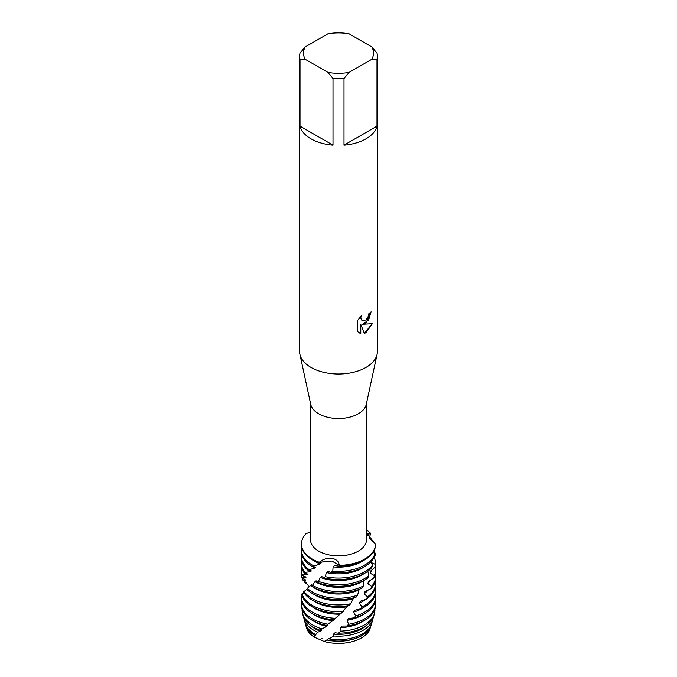<?xml version="1.0" encoding="UTF-8"?>
<svg xmlns="http://www.w3.org/2000/svg" width="677" height="677" viewBox="0 0 677 677"><rect width="100%" height="100%" fill="white"/><g stroke="black" fill="none" stroke-linecap="round" stroke-linejoin="round"><path stroke-width="1.02" d="M369.303 630.634L370.522 627.13A33.207 19.168 180 0 1 361.975 635.61A33.207 19.168 180 0 1 326.889 640.01L324.105 641.457A32.513 18.77 180 0 0 361.484 637.903A32.513 18.77 180 0 0 369.303 630.634A32.513 18.77 180 0 1 361.484 637.903A32.513 18.77 180 0 1 324.105 641.457L314.086 637.023A32.513 18.77 180 0 1 306.114 626.293M321.533 638.276L322.049 638.597M371.834 46.941L376.996 53.094A38.885 22.451 180 0 1 377.385 56.276L377.385 351.566A38.885 22.451 180 0 1 377.089 354.342L366.282 404.364A28.002 16.163 180 0 1 358.302 413.799A28.002 16.163 180 0 1 329.411 417.658A28.002 16.163 180 0 1 310.718 404.364L299.911 354.342A38.885 22.451 180 0 1 299.615 351.566L299.615 56.276A38.885 22.451 180 0 1 300.004 53.094L305.166 46.941L327.837 33.85A35.001 20.208 180 0 1 349.163 33.85L371.834 46.941A35.001 20.208 180 0 1 371.834 59.254L376.996 59.449L376.996 126.125A38.885 22.451 180 0 1 365.995 138.827A38.885 22.451 180 0 1 344.001 145.174L344.001 78.498A38.885 22.451 180 0 1 332.999 78.498L332.999 145.174A38.885 22.451 180 0 1 300.004 126.125L300.004 59.449A38.885 22.451 180 0 1 299.615 56.276M366.502 403.374L366.502 539.721A28.002 16.163 180 0 1 358.302 551.146A28.002 16.163 180 0 1 327.786 554.649A28.002 16.163 180 0 1 310.498 539.721L310.498 403.374M377.089 354.342A38.885 22.451 180 0 1 365.995 367.442A38.885 22.451 180 0 1 325.874 372.799A38.885 22.451 180 0 1 299.911 354.342M365.995 322.988L362.66 324.258L372.35 323.699L365.995 332.712L364.353 333.406L360.773 324.376L360.773 333.507L357.642 331.671L357.642 320.399L361.247 315.795L360.756 318.038L362.093 320.703L365.995 319.959L368.542 315.931L368.914 313.586A38.885 22.451 0 0 0 371.098 311.843L365.995 322.988M310.498 531.987L306.046 533.679A37.04 21.385 180 0 0 319.316 562.274C326.483 555.935 338.508 557.154 339.27 565.363L331.925 561.064L319.316 562.274L331.925 561.064L339.27 565.363L338.559 566.107A37.04 21.385 0 0 0 364.691 559.845A37.04 21.385 0 0 0 375.507 545.603L375.532 544.426L367.247 533.84L370.184 532.909L367.729 535.592L370.184 532.909L370.547 534.001L369.21 537.893M364.691 559.1A37.04 21.385 180 0 1 339.27 565.363A37.04 21.385 180 0 0 364.691 559.1A37.04 21.385 180 0 0 375.532 544.426L375.532 544.426A37.04 21.385 180 0 1 364.691 559.1M371.038 311.894L368.669 319.942L362.66 324.258M362.068 320.686L360.706 318.004L361.129 315.914M359.089 332.83L360.714 333.482L360.773 324.376M364.336 333.363L372.274 323.716M366.502 529.981A37.04 21.385 180 0 1 370.184 532.909A37.04 21.385 180 0 0 366.502 529.981M300.004 59.449L305.166 59.254A35.001 20.208 180 0 1 305.166 46.941M305.166 59.254L327.837 72.346L332.999 78.498M344.001 78.498L349.163 72.346A35.001 20.208 180 0 1 327.837 72.346M349.163 72.346L371.834 59.254M377.385 56.276A38.885 22.451 180 0 1 376.996 59.449M332.999 145.174L300.004 126.125M376.996 126.125L344.001 145.174M324.105 641.457L314.086 637.023A32.513 18.77 180 0 1 306.385 627.545L305.699 625.032A33.207 19.168 180 0 1 305.488 624.126M314.086 637.023L314.881 635.525A33.207 19.168 180 0 1 305.699 625.032M314.881 635.525L315.135 635.483A33.055 19.083 180 0 1 315.127 635.483L317.623 632.174A34.806 20.098 180 0 1 313.883 630.304A34.806 20.098 180 0 1 304.117 619.218A34.806 20.098 180 0 1 303.77 617.466M304.117 619.218L305.209 623.221A33.706 19.455 0 0 0 314.67 633.96A33.706 19.455 0 0 0 315.6 634.476M369.456 538.215A37.04 21.385 180 0 1 372.892 542.023M308.814 569.467A37.04 21.385 180 0 1 301.46 556.68L301.46 558.161A37.04 21.385 0 0 0 307.832 570.152L314.754 568.071L315.837 567.216L312.816 566.844L314.086 566.04A37.04 21.385 180 0 1 312.309 565.083A37.04 21.385 180 0 1 301.46 549.961A37.04 21.385 180 0 1 301.739 547.338M314.086 566.04L320.026 563.907A33.055 19.083 180 0 1 315.127 561.572A33.055 19.083 180 0 1 313.053 560.26M320.026 563.907L321.228 562.866L318.672 562.782L319.316 562.274A37.04 21.385 180 0 1 301.46 543.978A37.04 21.385 180 0 1 306.046 533.679M374.83 554.124A37.04 21.385 180 0 1 364.691 565.083A37.04 21.385 180 0 1 332.788 571.092L331.078 572.387A37.04 21.385 0 0 0 364.691 566.564A37.04 21.385 0 0 0 374.457 556.579L374.83 554.124L373.306 552.034M301.46 543.978L301.46 544.723A37.04 21.385 0 0 0 312.309 559.845A37.04 21.385 0 0 0 318.672 562.782M301.46 549.961L301.46 551.442A37.04 21.385 0 0 0 312.309 566.564A37.04 21.385 0 0 0 312.816 566.844M373.806 552.728L375.075 553.287L375.303 555.741L374.305 556.909M374.068 550.697A37.04 21.385 180 0 1 375.075 553.287M372.528 565.126A37.04 21.385 180 0 1 364.691 571.803A37.04 21.385 180 0 1 325.29 576.66L323.724 577.769A37.04 21.385 0 0 0 364.691 573.284A37.04 21.385 0 0 0 371.825 567.495L372.528 565.126L370.971 561.724M301.46 556.68A37.04 21.385 180 0 1 301.739 554.057M371.555 560.311L371.495 562.663L375.498 564.432L375.38 566.886A37.04 21.385 0 0 0 375.54 564.88L375.54 563.399A37.04 21.385 180 0 1 375.498 564.432M371.555 561.089L371.555 561.521A33.055 19.083 180 0 1 371.495 562.663M374.068 557.416A37.04 21.385 180 0 1 375.54 563.399M368.787 575.704A37.04 21.385 180 0 1 364.691 578.522A37.04 21.385 180 0 1 318.444 581.374L317.039 582.305A37.04 21.385 0 0 0 364.691 579.994A37.04 21.385 0 0 0 367.78 577.972L368.787 575.704L367.848 571.21M301.46 563.399L301.46 564.88A37.04 21.385 0 0 0 304.21 572.97L304.887 572.387A37.04 21.385 180 0 1 301.46 563.399A37.04 21.385 180 0 1 301.739 560.776M375.38 566.886L370.742 570.956L370.378 573.292L374.33 575.535L373.865 577.955A37.04 21.385 0 0 0 375.54 571.591L375.54 570.119A37.04 21.385 180 0 1 374.33 575.535M311.276 586.096A37.04 21.385 0 0 0 312.309 586.714A37.04 21.385 0 0 0 362.466 587.898L363.727 585.774L363.921 580.434A33.055 19.083 180 0 1 315.127 581.729A33.055 19.083 180 0 1 314.983 581.645L312.452 585.317L311.276 586.096L311.547 584.522L306.681 589.261A37.04 21.385 0 0 0 312.309 593.433A37.04 21.385 0 0 0 356.119 597.122L357.6 595.159A37.04 21.385 180 0 1 312.309 591.952A37.04 21.385 180 0 1 307.578 588.609L306.681 589.261M317.039 582.305L316.074 580.773L315.127 581.535M371.334 570.432A33.055 19.083 180 0 1 370.378 573.292M363.727 585.774A37.04 21.385 180 0 1 312.452 585.317M375.16 567.072A37.04 21.385 180 0 1 375.54 570.119M301.46 570.119L301.46 571.591A37.04 21.385 0 0 0 302.06 575.425L302.399 574.9A37.04 21.385 180 0 1 301.46 570.119A37.04 21.385 180 0 1 301.739 567.495M373.865 577.955L368.55 581.425L367.882 583.692L371.622 586.409L370.827 588.753A37.04 21.385 0 0 0 375.54 578.31L375.54 576.838A37.04 21.385 180 0 1 371.622 586.409M357.6 595.159L359.013 589.921A33.055 19.083 180 0 1 315.127 588.448A33.055 19.083 180 0 1 313.053 587.137M359.013 589.921L359.402 589.252M370.217 580.333A33.055 19.083 180 0 1 367.882 583.692M375.261 574.214A37.04 21.385 180 0 1 375.54 576.838M307.214 588.872L307.612 588.465C308.568 586.807 308.484 585.427 307.333 584.344L304.345 581.992L306.639 583.303L306.275 582.677L302.128 579.52L305.513 580.494L305.454 579.884L301.468 577.219A37.04 21.385 180 0 1 301.46 576.838A37.04 21.385 180 0 1 301.739 574.214M301.477 577.718L301.468 577.219L305.801 577.726L306.046 577.109L302.06 575.425M370.827 588.753L365.055 591.554L364.133 593.721L367.493 596.86L366.401 599.094A37.04 21.385 0 0 0 375.54 585.03L375.54 583.549A37.04 21.385 180 0 1 367.493 596.86M306.783 589.362L303.457 591.952A37.04 21.385 0 0 0 312.309 600.152A37.04 21.385 0 0 0 349.027 605.534L350.635 603.757L353.225 598.764A33.055 19.083 180 0 1 315.127 595.168A33.055 19.083 180 0 1 313.053 593.856M353.225 598.764L353.944 597.749M368.229 590.022A33.055 19.083 180 0 1 364.133 593.721M350.635 603.757A37.04 21.385 180 0 1 312.309 598.671A37.04 21.385 180 0 1 304.041 591.393M375.261 580.934A37.04 21.385 180 0 1 375.54 583.549M302.128 579.52A37.04 21.385 180 0 1 302.636 578.2M366.401 599.094L360.426 601.193L359.275 603.241L362.11 606.753L360.773 608.835A37.04 21.385 0 0 0 364.691 606.871A37.04 21.385 0 0 0 375.54 591.749L375.54 590.268A37.04 21.385 180 0 1 364.691 605.39A37.04 21.385 180 0 1 362.11 606.753M303.973 592.773L301.73 594.347A37.04 21.385 0 0 0 312.309 606.871A37.04 21.385 0 0 0 341.47 613.066L346.802 606.863A33.055 19.083 180 0 1 315.127 601.887A33.055 19.083 180 0 1 313.053 600.575M346.802 606.863L348.257 605.145M365.47 599.433A33.055 19.083 180 0 1 359.275 603.241M343.154 611.483A37.04 21.385 180 0 1 312.309 605.39A37.04 21.385 180 0 1 301.976 593.831M304.345 581.992A37.04 21.385 180 0 1 304.785 581.408M335.479 618.304A37.04 21.385 180 0 1 312.309 612.11A37.04 21.385 180 0 1 301.46 596.987L301.46 598.468A37.04 21.385 0 0 0 312.309 613.59A37.04 21.385 0 0 0 333.786 619.683L340.023 614.174A33.055 19.083 180 0 1 315.127 608.606A33.055 19.083 180 0 1 313.053 607.294M340.023 614.174L341.53 612.634M364.691 612.11A37.04 21.385 180 0 1 355.713 615.926L354.189 617.839A37.04 21.385 0 0 0 364.691 613.59A37.04 21.385 0 0 0 375.54 598.468L375.54 596.987A37.04 21.385 180 0 1 364.691 612.11M317.623 632.174L320.458 631.26L321.744 630.236L319.882 630.143L326.559 626.343L327.981 625.159L326.331 625.362L334.675 619.303A33.055 19.083 180 0 1 334.286 619.277M334.675 619.303L334.15 619.387M333.177 620.665A33.055 19.083 180 0 1 315.127 615.325A33.055 19.083 180 0 1 313.053 614.014M327.922 624.202A37.04 21.385 180 0 1 312.309 618.829A37.04 21.385 180 0 1 301.46 603.706A37.04 21.385 180 0 1 301.739 601.091M364.691 618.829A37.04 21.385 180 0 1 348.579 624.287L346.937 626.013A37.04 21.385 0 0 0 364.691 620.31A37.04 21.385 0 0 0 375.54 605.187L375.54 603.706A37.04 21.385 180 0 1 364.691 618.829M301.46 603.706L301.46 605.187A37.04 21.385 0 0 0 312.309 620.31A37.04 21.385 0 0 0 326.306 625.379L326.339 625.362M326.559 626.343A33.055 19.083 180 0 1 315.127 622.045A33.055 19.083 180 0 1 313.053 620.733M321.626 628.764A36.414 21.021 180 0 1 312.749 624.998A36.414 21.021 180 0 1 302.526 613.396A36.414 21.021 180 0 1 302.12 609.215M364.251 624.998A36.414 21.021 180 0 1 341.064 631.099L338.111 633.156A35.771 20.657 0 0 0 363.794 627.105A35.771 20.657 0 0 0 373.839 615.715L374.474 613.396A36.414 21.021 180 0 1 364.251 624.998M302.526 613.396L303.161 615.715A35.771 20.657 0 0 0 313.206 627.105A35.771 20.657 0 0 0 319.882 630.143M320.458 631.26A33.055 19.083 180 0 1 315.127 628.764A33.055 19.083 180 0 1 310.252 625.184M363.117 630.304A34.806 20.098 180 0 1 333.753 635.999L328.963 638.86A33.706 19.455 0 0 0 362.33 633.96A33.706 19.455 0 0 0 371.36 624.516L372.883 619.218A34.806 20.098 180 0 1 363.117 630.304M360.773 608.835L354.85 610.214L353.521 612.11L355.713 615.926M354.189 617.839L348.57 618.524L347.123 620.25L348.579 624.287M346.937 626.013L341.86 626.056L340.353 627.604L341.064 631.099M338.111 633.156L335.005 632.767L333.507 634.129L333.753 635.999M328.963 638.86L328.303 638.656L326.889 640.01M370.514 627.13L370.547 626.225M372.883 619.218A34.806 20.098 180 0 0 373.061 618.49L372.875 618.236M374.88 609.249L374.872 609.241A36.414 21.021 180 0 1 374.474 613.396M338.559 566.107L334.556 565.54L333.092 566.903L332.788 571.092M331.078 572.387L327.778 571.371L326.348 572.547L325.29 576.66M323.724 577.769L321.567 576.423L320.289 577.439L318.444 581.374M302.162 595.887L301.493 596.132A37.04 21.385 180 0 0 301.46 596.987M302.399 574.9L307.493 574.849L308.052 574.181L304.21 572.97M304.895 572.387L310.515 571.676L311.352 570.923L307.832 570.152M312.867 566.844A33.055 19.083 180 0 0 314.754 568.071L315.127 567.775M370.429 626.919A33.055 19.083 180 0 1 326.873 639.85M366.748 625.184A33.055 19.083 180 0 1 333.507 634.129M363.947 620.733A33.055 19.083 180 0 1 340.353 627.604M375.261 601.091A37.04 21.385 180 0 1 375.54 603.706M363.947 614.014A33.055 19.083 180 0 1 347.123 620.25M375.261 594.372A37.04 21.385 180 0 1 375.54 596.987M363.947 607.294A33.055 19.083 180 0 1 353.521 612.11M375.261 587.653A37.04 21.385 180 0 1 375.54 590.268M305.792 577.726A33.055 19.083 180 0 1 305.606 576.855M311.369 585.859A33.055 19.083 180 0 1 310.701 585.275M307.493 574.849A33.055 19.083 180 0 1 306.816 573.673M310.515 571.676A33.055 19.083 180 0 1 309.186 570.339M363.947 573.698A33.055 19.083 180 0 1 320.289 577.439M363.947 566.979A33.055 19.083 180 0 1 326.348 572.547M363.947 560.26A33.055 19.083 180 0 1 333.092 566.903M315.127 635.483A33.055 19.083 180 0 1 305.894 625.133M301.46 577.413L301.46 576.838"/></g></svg>
